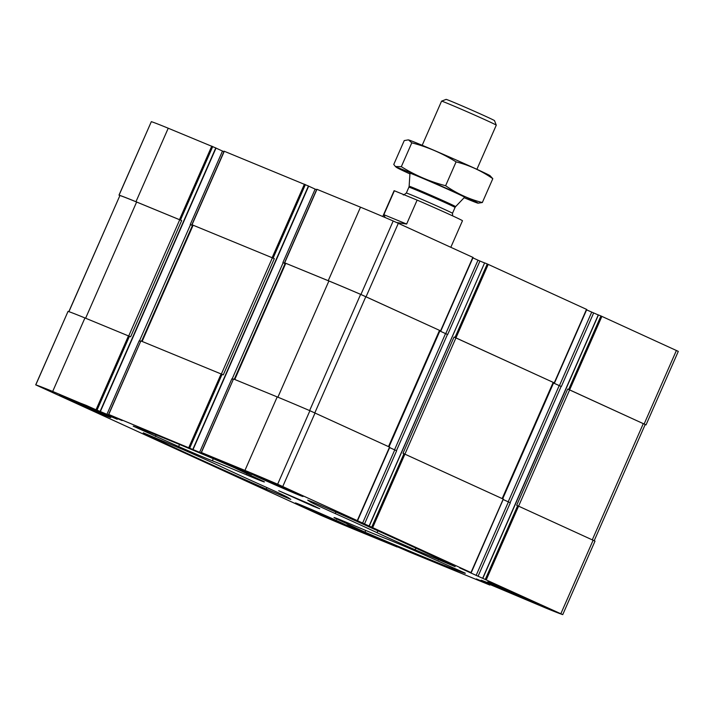 <?xml version="1.0" encoding="UTF-8"?>
<svg xmlns="http://www.w3.org/2000/svg" width="714" height="714" viewBox="0 0 714 714"><rect width="100%" height="100%" fill="white"/><g stroke="black" fill="none" stroke-linecap="round" stroke-linejoin="round"><path stroke-width="1.07" d="M374.341 536.99L355.09 528.619L374.341 536.99M508.814 592.218L489.572 583.847L508.814 592.218M235.004 466.965L223.464 462.119L235.004 466.965M100.522 411.737L88.991 406.891L100.522 411.737M353.484 528.244L346.745 524.96L352.207 527.057L383.329 541.016L353.484 528.244M221.858 461.744L215.119 458.459L220.59 460.566L251.703 474.524L221.858 461.744M497.105 586.515A28.007 0.535 23.7 0 1 487.662 581.919A28.007 0.535 23.7 0 1 502.397 587.854A28.007 0.535 23.7 0 1 529.502 599.822A28.007 0.535 23.7 0 1 538.945 604.428A28.007 0.535 23.7 0 1 524.21 598.493A28.007 0.535 23.7 0 1 497.105 586.515M261.217 478.612A28.007 0.535 23.7 0 1 251.774 474.007A28.007 0.535 23.7 0 1 266.509 479.951A28.007 0.535 23.7 0 1 293.615 491.919A28.007 0.535 23.7 0 1 303.057 496.525A28.007 0.535 23.7 0 1 288.322 490.58A28.007 0.535 23.7 0 1 261.217 478.612M68.946 399.653A28.007 0.535 23.7 0 1 59.503 395.047A28.007 0.535 23.7 0 1 74.238 400.991A28.007 0.535 23.7 0 1 101.352 412.96A28.007 0.535 23.7 0 1 110.795 417.565A28.007 0.535 23.7 0 1 96.051 411.621A28.007 0.535 23.7 0 1 68.946 399.653M304.833 507.556A28.007 0.535 23.7 0 1 295.391 502.951A28.007 0.535 23.7 0 1 310.126 508.895A28.007 0.535 23.7 0 1 337.24 520.863A28.007 0.535 23.7 0 1 346.683 525.468A28.007 0.535 23.7 0 1 331.939 519.524A28.007 0.535 23.7 0 1 304.833 507.556M312.188 505.066L278.71 490.732L313.607 506.387L319.738 508.743L312.188 505.066M465.242 573.342A184.837 3.552 23.7 0 1 364.979 532.162L334.232 517.757A44.812 0.857 23.7 0 1 334.027 517.561A44.812 0.857 23.7 0 1 352.02 524.683A102.691 1.972 23.7 0 0 386.087 538.677A44.812 0.857 23.7 0 1 419.832 552.904L465.305 573.19M266.268 489.081A184.837 3.552 23.7 0 1 143.264 432.809L183.302 449.677A44.812 0.857 23.7 0 1 221.411 466.804A102.691 1.972 23.7 0 0 263.207 485.922A44.812 0.857 23.7 0 1 288.313 497.712L290.785 499.381L266.268 489.081L266.929 487.6M332.18 510.394A184.837 3.552 23.7 0 1 455.184 566.666L415.146 549.807A44.812 0.857 23.7 0 1 377.037 532.671A102.691 1.972 23.7 0 0 335.241 513.553A44.812 0.857 23.7 0 1 310.135 501.764L307.672 500.103L315.231 503.058L332.18 510.394M133.206 426.142A184.837 3.552 23.7 0 1 233.469 467.313L264.216 481.727A44.812 0.857 23.7 0 1 264.421 481.914A44.812 0.857 23.7 0 1 246.428 474.792A102.691 1.972 23.7 0 0 212.361 460.798A44.812 0.857 23.7 0 1 178.625 446.571L133.206 426.142M471.231 572.69L277.648 484.217A88.125 1.696 23.7 0 0 244.947 470.419L201.41 452.533L214.477 458.504L108.599 414.423L122.13 420.564L108.858 415.129L52.684 391.45A88.125 1.696 23.7 0 0 35.78 384.882L320.809 515.267A88.125 1.696 23.7 0 0 353.501 529.065L397.198 547.004L383.971 540.971L409.577 552.092L489.697 584.998L476.318 578.911L489.59 584.347L545.773 608.025A88.125 1.696 23.7 0 0 562.668 614.593L459.727 567.907L471.231 572.69L503.334 499.14M87.376 406.516L80.637 403.231L86.108 405.338L117.23 419.288L87.376 406.516M487.957 583.472L481.227 580.187L486.689 582.294L517.811 596.244L487.957 583.472M369.227 526.164L484.619 262.877L487.26 263.957L454.996 337.454L454.024 337.053L402.999 453.283L503.495 499.193M598.439 314.954L600.938 315.954L568.674 389.451L567.701 389.059L516.677 505.289L595.012 541.114L562.748 614.611M35.7 384.864L68.044 311.384A88.125 1.696 23.7 0 1 84.939 317.953L130.635 336.803L181.659 220.572L135.963 201.723L168.227 128.225L215.878 147.985M108.751 414.486L140.863 340.926L223.295 374.859L274.319 258.62L191.879 224.696L274.319 258.62M201.41 452.533L233.514 378.973L277.211 396.913A88.125 1.696 23.7 0 1 309.912 410.711L389.657 447.142M559.205 385.605L553.529 383.007L561.347 386.533L559.205 385.605L508.189 501.826M190.486 224.678L192.619 225.588L190.486 224.678L139.462 340.908M216.012 148.093L222.482 151.056L190.219 224.553M283.146 262.734L285.27 263.644L283.146 262.734L232.121 378.964M308.662 186.149L315.142 189.112L282.878 262.609M484.592 262.948L479.933 261.029L447.669 334.536L439.851 331.01M454.996 337.454L554.359 382.909L454.024 337.053M487.26 263.957L586.622 309.412M586.596 309.867L598.27 314.945M568.674 389.451L645.956 424.866A88.125 1.696 23.7 0 1 645.161 424.607M600.938 315.954L678.3 351.377L646.036 424.884M119.8 195.556L119.068 195.154A88.125 1.696 23.7 0 1 135.963 201.723M118.988 195.136L151.332 121.657A88.125 1.696 23.7 0 1 168.227 128.225M224.294 151.27L308.537 186.042M285.475 263.18L328.235 280.682A88.125 1.696 23.7 0 1 360.927 294.48L440.833 330.966L360.632 294.373A88.125 1.696 23.7 0 0 328.895 280.986L285.475 263.171L234.469 379.366M316.945 189.317L360.499 207.185A88.125 1.696 23.7 0 1 393.191 220.983L472.945 257.406M223.928 151.698L222.482 151.056M316.579 189.745L315.142 189.112M472.927 257.87L478.005 260.191L445.741 333.688L439.851 331.001M479.933 261.029L478.005 260.191M447.669 334.536L445.741 333.688M68.839 311.643L119.916 195.511A88.125 1.696 23.7 0 1 136.624 202.026L181.659 220.572M567.701 389.059L645.197 424.518L594.2 540.694M389.639 447.598L396.645 450.766L364.381 524.263M233.299 379.482L231.854 378.839L199.59 452.337M140.64 341.426L139.203 340.792L106.939 414.29M503.316 499.595L510.323 502.763L478.059 576.26M89.428 407.355L83.886 404.668L88.286 406.346L113.972 417.868L89.428 407.355M223.91 462.583L218.368 459.896L222.759 461.574L248.454 473.096L223.91 462.583M490.009 584.311L484.476 581.615L488.867 583.302L514.553 594.824L490.009 584.311M355.527 529.083L349.994 526.388L354.385 528.074L380.08 539.597L355.527 529.083M450.829 247.276L462.476 220.751A37.342 0.714 -156.3 0 0 417.128 200.107L406.632 224.044L383.864 214.691L385.149 217.538M396.752 222.545L406.632 224.044M417.128 200.107L394.369 190.763L383.864 214.691M394.369 190.763A37.342 0.714 -156.3 0 0 394.092 190.736L382.766 216.52M441.573 101.156A29.872 0.571 -156.3 0 1 469.152 112.642A29.872 0.571 -156.3 0 1 496.275 125.164A29.872 0.571 -156.3 0 0 496.275 125.164L494.507 120.639A26.436 0.509 -156.3 0 0 470.499 109.554A26.436 0.509 -156.3 0 0 446.098 99.389L441.573 101.156A29.872 0.571 -156.3 0 0 441.564 101.165L422.188 145.29M417.619 143.398A44.625 0.857 -156.3 0 0 408.56 139.935L411.799 142.827C427.543 146.941 442.305 153.287 456.085 161.873C469.152 165.166 481.397 170.771 492.812 178.678L490.072 175.715A44.625 0.857 -156.3 0 0 461.762 162.462A44.625 0.857 -156.3 0 0 417.619 143.398M411.799 142.827L401.322 166.683L395.431 166.532L393.762 164.443L404.24 140.587L408.221 139.89M456.085 161.873L445.616 185.729C429.864 181.624 415.102 175.269 401.322 166.683M492.812 178.678L482.334 202.535C469.268 199.242 457.031 193.637 445.616 185.729M464.127 197.716A44.625 0.857 -156.3 0 0 478.014 203.178L482.334 202.535M464.573 197.251A29.872 0.571 -156.3 0 0 464.635 197.225A29.872 0.571 -156.3 0 0 446.321 188.603A29.872 0.571 -156.3 0 0 416.083 175.528A29.872 0.571 -156.3 0 0 409.943 173.216A29.872 0.571 -156.3 0 0 409.97 173.279M478.014 203.178A44.625 0.857 -156.3 0 0 452.515 191.049A44.625 0.857 -156.3 0 0 405.614 170.744A44.625 0.857 -156.3 0 0 396.502 167.397A44.625 0.857 -156.3 0 0 409.925 173.921M372.672 527.601L455.943 337.892M470.972 572.574L503.236 499.077M560.865 613.692L593.129 540.195M486.35 579.607L601.893 316.373M35.78 384.882L68.044 311.384M52.684 391.45L84.939 317.953M96.22 409.336L128.484 335.839M188.88 447.392L221.144 373.886M244.947 470.419L277.211 396.913M277.648 484.217L309.912 410.711M282.78 486.484L315.044 412.987M357.295 520.568L389.558 447.071M510.108 502.674L561.133 386.444M141.613 341.23L192.414 225.517M234.272 379.286L285.064 263.573M394.512 449.829L445.527 333.608M396.431 450.677L447.455 334.447M488.224 264.376L455.96 337.874M586.524 309.341L554.26 382.838M593.611 313.035L561.347 386.533M482.905 578.161L598.448 314.936M485.386 579.188L517.65 505.682M644.144 423.964L676.408 350.458M489.599 584.927L489.813 584.445M396.948 546.879L397.162 546.389M119.068 195.154L151.332 121.657M211.772 146.102L179.509 219.609M97.184 409.756L129.448 336.258M100.228 411.148L215.78 147.923M212.736 146.531L180.472 220.028M224.303 151.252L192.039 224.749M304.423 184.158L272.159 257.656M189.835 447.812L222.099 374.306M192.887 449.204L308.439 185.97M305.387 184.578L273.123 258.075M328.235 280.682L360.499 207.185M316.954 189.308L284.69 262.806M360.927 294.48L393.191 220.983M366.068 296.756L398.332 223.259M472.846 257.343L440.583 330.841M371.708 527.182L403.972 453.685M285.011 262.966L284.797 263.448M192.352 224.919L192.146 225.401M591.683 312.197L559.419 385.694M362.462 523.424L394.726 449.927M201.518 453.176L201.723 452.703M108.858 415.129L109.072 414.647M476.131 575.422L508.395 501.924M502.174 498.586L553.189 382.374M234.772 379.491L285.787 263.287M277.889 397.198L328.895 280.986M309.617 410.586L360.632 294.373M314.812 412.879L365.827 296.667M388.505 446.589L439.512 330.377M142.122 341.435L193.128 225.231M221.385 373.993L272.391 257.781M68.928 311.67L119.916 195.511M85.618 318.23L136.624 202.026M128.725 335.937L179.741 219.733M592.299 539.811L643.305 423.598M247.098 473.275L246.428 474.792M213.29 458.691L212.361 460.798M179.535 444.483L178.625 446.571M156.098 434.871L155.411 436.441M438.851 558.812L438.36 559.937M415.887 548.12L415.146 549.807M377.858 530.805L377.037 532.671M335.901 512.045L335.241 513.553M310.438 501.085L310.135 501.764M365.738 530.44L364.979 532.162M336.963 518.507L336.597 519.328M409.131 186.238L408.908 187.175A25.204 0.482 -156.3 0 1 432.175 196.868A25.204 0.482 -156.3 0 1 455.059 207.435L455.603 206.632A25.374 0.491 -156.3 0 0 432.568 195.984A25.374 0.491 -156.3 0 0 409.131 186.238L409.979 173.216M455.059 207.435L452.489 213.308A25.204 0.482 -156.3 0 0 429.605 202.731A25.204 0.482 -156.3 0 0 406.328 193.048L408.908 187.175M482.744 578.108L598.296 314.874M100.487 411.273L216.03 148.048M193.137 449.329L308.689 186.095M369.067 526.102L484.619 262.877M473.096 257.468L440.833 330.966M316.802 189.246L284.538 262.743M224.142 151.198L191.879 224.696M586.774 309.465L554.51 382.963M357.553 520.693L389.817 447.196M201.25 452.48L233.514 378.973M108.599 414.423L140.863 340.926M397.198 547.004L397.421 546.505M489.858 585.052L490.072 584.552M502.683 498.818L553.698 382.624M389.014 446.821L440.02 330.627M141.818 341.31L192.825 225.115M496.275 125.173L476.898 169.307M455.603 206.632L464.618 197.198M452.489 213.308L452.667 215.896M403.267 194.654C402.999 195.368 404.026 194.833 406.328 193.048M396.502 167.397L395.431 166.54"/></g></svg>
